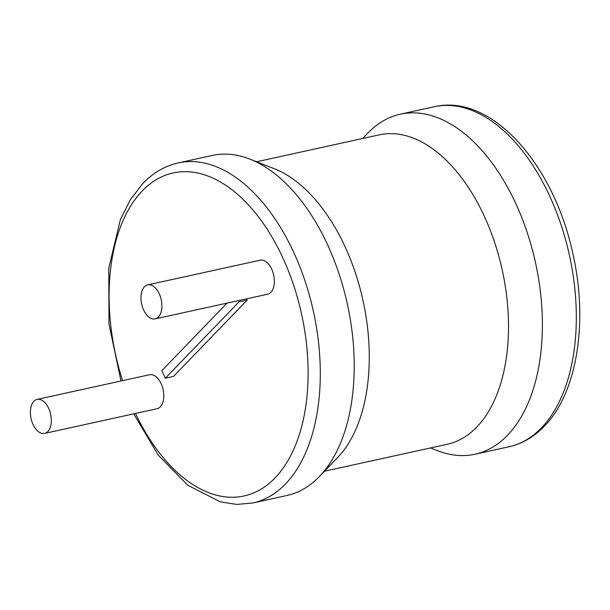 <?xml version="1.0" encoding="UTF-8"?>
<svg xmlns="http://www.w3.org/2000/svg" width="610" height="610" viewBox="0 0 610 610"><rect width="100%" height="100%" fill="white"/><g stroke="black" fill="none" stroke-linecap="round" stroke-linejoin="round"><path stroke-width="0.91" d="M144.448 286.769A17.408 10.019 77.6 0 1 147.704 284.878A17.408 10.019 77.6 0 1 160.377 296.681A17.408 10.019 77.6 0 1 158.417 316.994A17.408 10.019 77.6 0 1 155.161 318.885A17.408 10.019 77.6 0 1 142.488 307.082A17.408 10.019 77.6 0 1 144.448 286.769M147.704 284.878L260.165 260.203A17.408 10.019 77.6 0 1 272.838 271.999A17.408 10.019 77.6 0 1 270.878 292.32A17.408 10.019 77.6 0 1 267.622 294.211L155.161 318.885M430.546 447.946L437.24 450.576A174.079 100.185 -102.4 0 0 474.961 454.244A174.079 100.185 -102.4 0 0 507.474 435.326A174.079 100.185 -102.4 0 0 515.702 203.374A174.079 100.185 -102.4 0 0 400.343 114.184A174.079 100.185 -102.4 0 0 367.822 133.094A174.079 100.185 -102.4 0 0 367.632 133.3L362.653 138.493M319.51 476.41L337.681 457.454A158.409 91.164 -102.4 0 0 344.986 246.562A158.409 91.164 -102.4 0 0 274.332 168.734L249.894 159.134A174.079 100.185 -102.4 0 0 212.181 155.466L178.257 162.908A174.079 100.185 77.6 0 1 305.008 280.92A174.079 100.185 77.6 0 1 285.388 484.058A174.079 100.185 77.6 0 1 252.868 502.975L286.799 495.526A174.079 100.185 -102.4 0 0 319.312 476.616A174.079 100.185 -102.4 0 0 319.51 476.41A174.079 100.185 -102.4 0 0 327.539 244.656A174.079 100.185 -102.4 0 0 249.894 159.134M324.489 471.217L447.13 444.309A158.409 91.164 -102.4 0 0 484.203 216.016A158.409 91.164 -102.4 0 0 379.229 134.856L256.589 161.764M47.839 431.514A17.408 10.019 -102.4 0 0 49.806 411.201A17.408 10.019 -102.4 0 0 37.126 399.397A17.408 10.019 -102.4 0 0 33.878 401.288A17.408 10.019 -102.4 0 0 31.918 421.609A17.408 10.019 -102.4 0 0 44.591 433.405A17.408 10.019 -102.4 0 0 47.839 431.514M44.591 433.405L157.052 408.73A17.408 10.019 -102.4 0 0 160.308 406.839A17.408 10.019 -102.4 0 0 162.268 386.526A17.408 10.019 -102.4 0 0 149.595 374.723L37.126 399.397M246.654 298.808L247.233 300.051L173.476 376.439L165.302 378.231L239.051 301.843L247.233 300.051M227.042 303.109L161.81 370.674L165.302 378.231M238.479 300.6L239.051 301.843M541.405 427.884A174.079 100.185 -102.4 0 0 561.025 224.747A174.079 100.185 -102.4 0 0 434.274 106.735C491.416 93.269 553.598 164.067 572.721 253.066C588.505 321.348 577.281 393.107 544.173 426.375C533.864 437.027 522.099 443.836 508.885 446.802A174.079 100.185 -102.4 0 0 541.405 427.884M135.489 413.466A165.371 95.175 -102.4 0 0 274.942 478.026A165.371 95.175 -102.4 0 0 282.758 257.672A165.371 95.175 -102.4 0 0 142.275 190.907A165.371 95.175 -102.4 0 0 122.579 380.655M178.257 162.908C165.043 165.874 153.278 172.683 142.969 183.335L130.426 199.554L120.414 219.478L108.763 268.133L108.992 324.04L120.993 380.998M434.274 106.735L400.343 114.184M508.885 446.802L474.961 454.244M133.727 413.847L158.158 455.007L187.781 485.255L220.271 501.855L236.764 504.417L252.868 502.975"/></g></svg>
